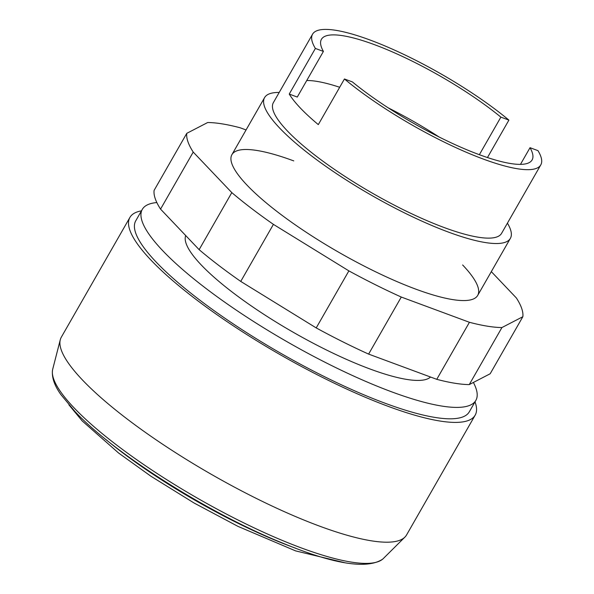 <?xml version="1.0" encoding="UTF-8"?>
<svg xmlns="http://www.w3.org/2000/svg" width="594" height="594" viewBox="0 0 594 594"><rect width="100%" height="100%" fill="white"/><g stroke="black" fill="none" stroke-linecap="round" stroke-linejoin="round"><path stroke-width="0.89" d="M293.77 160.907A141.617 31.616 29.8 0 0 231.912 154.655A141.617 31.616 29.8 0 0 285.729 218.05A141.617 31.616 29.8 0 0 415.837 289.159A141.617 31.616 29.8 0 0 477.695 295.411A141.617 31.616 29.8 0 0 462.622 264.954M491.312 271.636L516.386 297.988A192.196 42.909 -150.2 0 1 522.839 316.728L501.93 327.546A192.196 42.909 -150.2 0 1 469.431 322.29L401.284 297.052A192.196 42.909 -150.2 0 1 348.878 270.879L273.411 224.369A192.196 42.909 -150.2 0 1 231.801 192.612L193.221 152.079A192.196 42.909 -150.2 0 1 186.776 133.338L207.685 122.52A192.196 42.909 -150.2 0 1 240.176 127.777L246.057 129.96M186.776 133.338L154.106 190.384A192.196 42.909 29.8 0 0 160.551 209.118L199.131 249.658A192.196 42.909 29.8 0 0 240.741 281.415L316.216 327.918A192.196 42.909 29.8 0 0 368.614 354.098L436.761 379.328A192.196 42.909 29.8 0 0 469.26 384.593L490.169 373.767L522.839 316.728M193.221 152.079L160.551 209.118M231.801 192.612L199.131 249.658M273.411 224.369L240.741 281.415M348.878 270.879L316.216 327.918M401.284 297.052L368.614 354.098M469.431 322.29L436.761 379.328M501.93 327.546L469.26 384.593M473.381 382.462A192.196 42.909 -150.2 0 1 475.846 400.408L469.312 411.813A192.196 42.909 -150.2 0 1 385.365 403.333A192.196 42.909 -150.2 0 1 208.791 306.823A192.196 42.909 -150.2 0 1 135.759 220.79L142.293 209.378A192.196 42.909 -150.2 0 1 156.846 202.561M475.846 400.408A192.196 42.909 -150.2 0 1 391.899 391.921A192.196 42.909 -150.2 0 1 215.325 295.418A192.196 42.909 -150.2 0 1 142.293 209.378M475.014 401.863A198.938 44.416 -150.2 0 1 475.163 415.169L406.563 534.956A198.938 44.416 -150.2 0 1 404.885 537.132L383.33 558.538A190.852 42.612 -150.2 0 1 382.633 559.177A190.852 42.612 -150.2 0 1 301.574 548.024A190.852 42.612 -150.2 0 1 74.02 407.803A190.852 42.612 -150.2 0 1 52.524 370.121A190.852 42.612 -150.2 0 1 52.718 369.201L60.276 339.775A198.938 44.416 -150.2 0 1 61.301 337.221L129.908 217.434A198.938 44.416 -150.2 0 1 141.454 210.84M404.885 537.132A198.938 44.416 -150.2 0 1 319.669 526.173A198.938 44.416 -150.2 0 1 141.379 429.529A198.938 44.416 -150.2 0 1 60.276 339.775M475.163 415.169A198.938 44.416 -150.2 0 1 388.276 406.385A198.938 44.416 -150.2 0 1 205.502 306.497A198.938 44.416 -150.2 0 1 129.908 217.434M430.546 377.027A141.617 31.616 -150.2 0 1 370.099 369.023A141.617 31.616 -150.2 0 1 241.847 299.257A141.617 31.616 -150.2 0 1 185.699 235.536M507.417 223.158A141.617 31.616 -150.2 0 1 510.365 238.372A141.617 31.616 -150.2 0 1 448.507 232.12A141.617 31.616 -150.2 0 1 318.399 161.011A141.617 31.616 -150.2 0 1 264.582 97.609A141.617 31.616 -150.2 0 1 279.195 92.456M520.47 164.375L530.026 147.698L537.971 150.638A131.504 29.358 -150.2 0 1 540.785 164.894L501.588 233.345A131.504 29.358 -150.2 0 1 444.149 227.539A131.504 29.358 -150.2 0 1 323.336 161.509A131.504 29.358 -150.2 0 1 273.359 102.643L312.563 34.192A131.504 29.358 -150.2 0 1 370.003 39.998A131.504 29.358 -150.2 0 1 508.91 120.107L487.466 157.551M540.785 164.894A131.504 29.358 -150.2 0 1 483.345 159.088A131.504 29.358 -150.2 0 1 344.438 78.98L318.31 124.614A131.504 29.358 -150.2 0 1 289.241 94.075L315.377 48.441A131.504 29.358 -150.2 0 1 312.563 34.192M306.742 80.524A121.384 27.101 -150.2 0 1 339.694 87.273M388.201 107.848A121.384 27.101 -150.2 0 1 439.181 137.043M289.241 94.075L297.275 97.052L323.411 51.418A121.384 27.101 -150.2 0 1 321.428 39.308A121.384 27.101 -150.2 0 1 391.795 51.656A121.384 27.101 -150.2 0 1 500.876 117.129L479.358 154.7M530.026 147.698A121.384 27.101 -150.2 0 1 532.09 159.957A121.384 27.101 -150.2 0 1 461.56 147.527A121.384 27.101 -150.2 0 1 352.391 81.92L344.438 78.98M315.377 48.441L323.411 51.418M500.876 117.129L508.91 120.107M295.953 548.329A177.658 39.664 -150.2 0 1 292.931 547.223A177.658 39.664 -150.2 0 1 105.747 439.397M68.911 404.848L82.21 420.938L118.666 453.074L150.921 476.225L194.119 503.036L237.964 526.373L295.589 550.883L344.386 562.615M52.524 370.121C51.641 377.48 54.477 385.692 61.019 394.758L74.866 411.404C113.744 453.244 208.383 513.149 282.298 542.953C333.434 564.166 366.877 569.572 382.633 559.177M264.582 97.609L231.912 154.655M510.365 238.372L477.695 295.411"/></g></svg>
